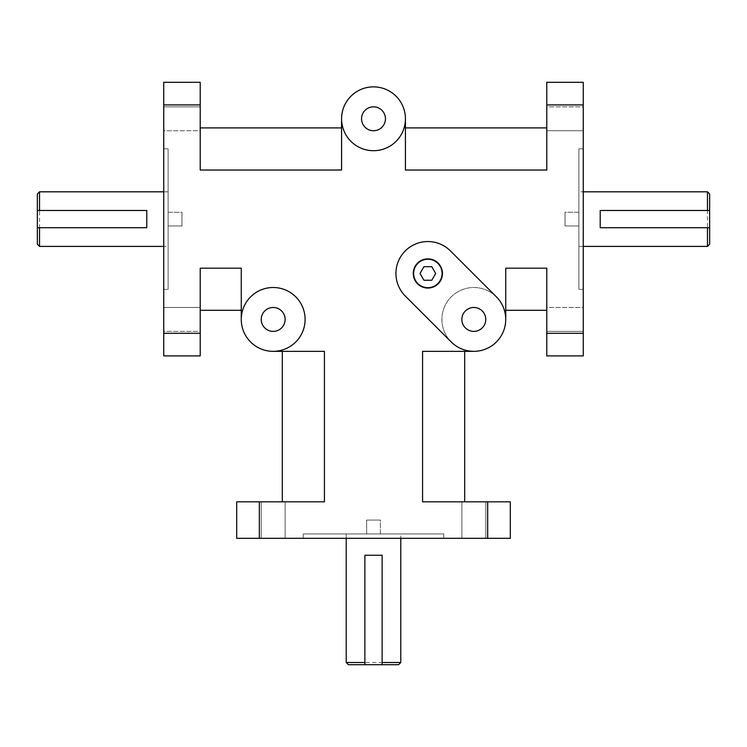 <?xml version="1.0" encoding="UTF-8"?>
<svg xmlns="http://www.w3.org/2000/svg" width="747" height="747" viewBox="0 0 747 747"><rect width="100%" height="100%" fill="white"/><g stroke="black" fill="none" stroke-linecap="round" stroke-linejoin="round"><path stroke-width="0.56" stroke-dasharray="3.73 2.8" d="M168.112 148.84L168.112 289.369L168.112 148.84L163.742 148.84L163.742 289.369L163.742 148.84M578.888 148.84L578.888 289.369L578.888 148.84L583.258 148.84L583.258 289.369L583.258 148.84M443.765 533.928L303.235 533.928L443.765 533.928L443.765 538.307L303.235 538.307L443.765 538.307M709.65 210.486L600.205 210.486L600.205 227.723L709.65 227.723M578.888 191.82L578.888 246.398L578.888 191.82L583.258 191.82M707.465 246.398L707.465 191.82M709.65 194.005L709.65 244.204M382.119 664.699L382.119 555.254L364.881 555.254L364.881 664.699M400.784 533.928L346.216 533.928L400.784 533.928L400.784 538.307M346.216 662.505L400.784 662.505M398.599 664.699L348.401 664.699M37.35 227.723L146.795 227.723L146.795 210.486L37.35 210.486M168.112 246.398L168.112 191.82L168.112 246.398L163.742 246.398M39.535 191.82L39.535 246.398M37.35 244.204L37.35 194.005M366.656 533.928L380.344 533.928L380.344 520.071L366.656 520.071L380.344 520.071L366.656 520.071L380.344 520.071L380.344 533.928L366.656 533.928L380.344 533.928L366.656 533.928L366.656 520.071L366.656 533.928M168.112 225.949L168.112 212.269L181.979 212.269L181.979 225.949L181.979 212.269L181.979 225.949L181.979 212.269L168.112 212.269L168.112 225.949L168.112 212.269L168.112 225.949L181.979 225.949L168.112 225.949M578.888 225.949L578.888 212.269L565.021 212.269L565.021 225.949L565.021 212.269L565.021 225.949L565.021 212.269L578.888 212.269L578.888 225.949L578.888 212.269L578.888 225.949L565.021 225.949L578.888 225.949M583.258 82.301L583.258 104.925L546.785 104.925L546.785 82.301L583.258 82.301M546.785 355.908L546.785 333.293L583.258 333.293L583.258 355.908M510.304 538.307L487.679 538.307L487.679 501.825L510.304 501.825L510.304 538.307M259.321 538.307L236.696 538.307L236.696 501.825L259.321 501.825L259.321 538.307L487.679 538.307M163.742 355.908L163.742 333.293L200.215 333.293L200.215 355.908M163.742 104.925L163.742 82.301L200.215 82.301L200.215 104.925L163.742 104.925L163.742 333.293M546.785 106.84L546.785 130.734L546.785 106.84L546.785 130.734L546.785 106.84L583.258 106.84L583.258 130.734L583.258 106.84L546.785 106.84M546.785 104.925L546.785 170.027L546.785 127.905L546.785 170.027L405.425 170.027L405.425 118.782A31.925 31.925 0 0 1 373.5 150.707A31.925 31.925 0 0 1 341.575 118.782L341.575 170.027L200.215 170.027L200.215 104.925M546.785 307.475L546.785 331.369L546.785 307.475L546.785 331.369L546.785 307.475L583.258 307.475L583.258 331.369L583.258 307.475L546.785 307.475M505.738 319.427A31.925 31.925 0 0 0 457.864 291.778A31.925 31.925 0 0 0 457.864 347.066A31.925 31.925 0 0 0 505.738 319.427A31.925 31.925 0 0 0 473.822 287.502A31.925 31.925 0 0 0 441.897 319.427A31.925 31.925 0 0 0 473.822 351.342A31.925 31.925 0 0 1 451.253 341.995L405.285 296.036A31.925 31.925 0 0 1 405.285 250.889A31.925 31.925 0 0 1 450.422 250.889L496.391 296.858A31.925 31.925 0 0 1 505.738 319.427L505.738 268.182L546.785 268.182L546.785 333.293M285.13 538.307L261.235 538.307L285.13 538.307L261.235 538.307L285.13 538.307L285.13 501.825L261.235 501.825L285.13 501.825L261.235 501.825L285.13 501.825L285.13 538.307M485.765 538.307L461.87 538.307L485.765 538.307L461.87 538.307L485.765 538.307L485.765 501.825L461.87 501.825L485.765 501.825L461.87 501.825L485.765 501.825L485.765 538.307M200.215 331.369L200.215 307.475L200.215 331.369L200.215 307.475L200.215 331.369L163.742 331.369L163.742 307.475L163.742 331.369L200.215 331.369M200.215 333.293L200.215 268.182L200.215 310.304L200.215 268.182L241.262 268.182L241.262 319.427A31.925 31.925 0 0 1 273.178 287.502A31.925 31.925 0 0 1 305.103 319.427A31.925 31.925 0 0 0 273.178 287.502A31.925 31.925 0 0 0 241.262 319.427M583.258 333.293L583.258 104.925M487.679 501.825L422.578 501.825L422.578 351.342L473.822 351.342M273.178 351.342A31.925 31.925 0 0 0 305.103 319.427A31.925 31.925 0 0 1 273.178 351.342L324.422 351.342L324.422 501.825L259.321 501.825M341.575 118.782A31.925 31.925 0 0 0 373.5 150.707A31.925 31.925 0 0 0 405.425 118.782A31.925 31.925 0 0 0 357.542 91.143A31.925 31.925 0 0 0 357.542 146.431A31.925 31.925 0 0 0 405.425 118.782M420.019 273.458L423.941 280.246L431.775 280.246L435.688 273.458L431.775 266.679L423.941 266.679L420.019 273.458M413.259 273.458A14.595 14.595 0 0 0 435.156 286.101A14.595 14.595 0 0 0 435.156 260.824A14.595 14.595 0 0 0 413.259 273.458M583.258 106.84L583.258 130.734L583.258 106.84M583.258 307.475L583.258 331.369L583.258 307.475M163.742 331.369L163.742 307.475L163.742 331.369M200.215 130.734L200.215 106.84L200.215 130.734L200.215 106.84L200.215 130.734L163.742 130.734L163.742 106.84L163.742 130.734L200.215 130.734M163.742 130.734L163.742 106.84L163.742 130.734M285.13 319.427A11.943 11.943 0 0 0 267.202 309.081A11.943 11.943 0 0 0 267.202 329.772A11.943 11.943 0 0 0 285.13 319.427M485.765 319.427A11.943 11.943 0 0 0 467.846 309.081A11.943 11.943 0 0 0 467.846 329.772A11.943 11.943 0 0 0 485.765 319.427M385.443 118.782A11.943 11.943 0 0 0 367.524 108.436A11.943 11.943 0 0 0 367.524 129.128A11.943 11.943 0 0 0 385.443 118.782M305.103 319.427A31.925 31.925 0 0 0 257.22 291.778A31.925 31.925 0 0 0 257.22 347.066A31.925 31.925 0 0 0 305.103 319.427M422.578 501.825L464.699 501.825L422.578 501.825M464.699 351.342L422.578 351.342L464.699 351.342L464.699 501.825M324.422 501.825L282.301 501.825L324.422 501.825M282.301 351.342L324.422 351.342L282.301 351.342L282.301 501.825M241.262 268.182L241.262 310.304L241.262 268.182M241.262 310.304L200.215 310.304M505.738 268.182L505.738 310.304L505.738 268.182M546.785 310.304L505.738 310.304M405.425 127.905L405.425 170.027L405.425 127.905L546.785 127.905M341.575 170.027L341.575 127.905L341.575 170.027M200.215 127.905L200.215 170.027L200.215 127.905L341.575 127.905M163.742 289.369L168.112 289.369M583.258 289.369L578.888 289.369M303.235 538.307L303.235 533.928M578.888 246.398L583.258 246.398M346.216 533.928L346.216 538.307M168.112 191.82L163.742 191.82M583.258 130.734L546.785 130.734L583.258 130.734M583.258 331.369L546.785 331.369L583.258 331.369M461.87 538.307L461.87 501.825L461.87 538.307M261.235 538.307L261.235 501.825L261.235 538.307M163.742 307.475L200.215 307.475L163.742 307.475M163.742 106.84L200.215 106.84L163.742 106.84"/><path stroke-width="1.12" d="M600.205 210.486L709.65 210.486L709.65 227.723L600.205 227.723L600.205 210.486M583.258 191.82L707.465 191.82L707.465 210.486M707.465 227.723L707.465 246.398L583.258 246.398M709.65 210.486L709.65 194.005L707.465 191.82M707.465 246.398L709.65 244.204L709.65 227.723M382.119 555.254L382.119 664.699L364.881 664.699L364.881 555.254L382.119 555.254M400.784 538.307L400.784 662.505L382.119 662.505M364.881 662.505L346.216 662.505L346.216 538.307M382.119 664.699L398.599 664.699L400.784 662.505M346.216 662.505L348.401 664.699L364.881 664.699M146.795 227.723L37.35 227.723L37.35 210.486L146.795 210.486L146.795 227.723M163.742 246.398L39.535 246.398L39.535 227.723M39.535 210.486L39.535 191.82L163.742 191.82M37.35 227.723L37.35 244.204L39.535 246.398M39.535 191.82L37.35 194.005L37.35 210.486M583.258 104.925L583.258 82.301L546.785 82.301L546.785 104.925L583.258 104.925L583.258 333.293L546.785 333.293L546.785 355.908L583.258 355.908L583.258 333.293M583.258 355.908L546.785 355.908M487.679 538.307L510.304 538.307L510.304 501.825L487.679 501.825L487.679 538.307L259.321 538.307L259.321 501.825L236.696 501.825L236.696 538.307L259.321 538.307M200.215 355.908L163.742 355.908L200.215 355.908L200.215 333.293L163.742 333.293L163.742 355.908M163.742 82.301L163.742 104.925L200.215 104.925L200.215 82.301L163.742 82.301M405.425 118.782A31.925 31.925 0 0 1 357.542 146.431A31.925 31.925 0 0 1 357.542 91.143A31.925 31.925 0 0 1 405.425 118.782L405.425 170.027L546.785 170.027L546.785 104.925M546.785 333.293L546.785 268.182L505.738 268.182L505.738 319.427A31.925 31.925 0 0 1 451.253 341.995L405.285 296.036A31.925 31.925 0 0 1 405.285 250.889A31.925 31.925 0 0 1 450.422 250.889L496.391 296.858A31.925 31.925 0 0 1 505.738 319.427M241.262 319.427L241.262 268.182L200.215 268.182L200.215 333.293M200.215 104.925L200.215 170.027L341.575 170.027L341.575 118.782M163.742 333.293L163.742 104.925M259.321 501.825L324.422 501.825L324.422 351.342L273.178 351.342M473.822 351.342L422.578 351.342L422.578 501.825L487.679 501.825M423.941 280.246L420.019 273.458L423.941 266.679L431.775 266.679L435.688 273.458L431.775 280.246L423.941 280.246M442.448 273.458A14.595 14.595 0 0 1 427.854 288.053A14.595 14.595 0 0 1 413.259 273.458A14.595 14.595 0 0 1 427.854 258.873A14.595 14.595 0 0 1 442.448 273.458M413.633 273.458A14.23 14.23 0 0 0 434.969 285.784A14.23 14.23 0 0 0 434.969 261.142A14.23 14.23 0 0 0 413.633 273.458M285.13 319.427A11.943 11.943 0 0 1 267.202 329.772A11.943 11.943 0 0 1 267.202 309.081A11.943 11.943 0 0 1 285.13 319.427M485.765 319.427A11.943 11.943 0 0 1 467.846 329.772A11.943 11.943 0 0 1 467.846 309.081A11.943 11.943 0 0 1 485.765 319.427M385.443 118.782A11.943 11.943 0 0 1 367.524 129.128A11.943 11.943 0 0 1 367.524 108.436A11.943 11.943 0 0 1 385.443 118.782M305.103 319.427A31.925 31.925 0 0 1 257.22 347.066A31.925 31.925 0 0 1 257.22 291.778A31.925 31.925 0 0 1 305.103 319.427M464.699 501.825L464.699 351.342M282.301 351.342L282.301 501.825M200.215 310.304L241.262 310.304M505.738 310.304L546.785 310.304M546.785 127.905L405.425 127.905M341.575 127.905L200.215 127.905"/></g></svg>
